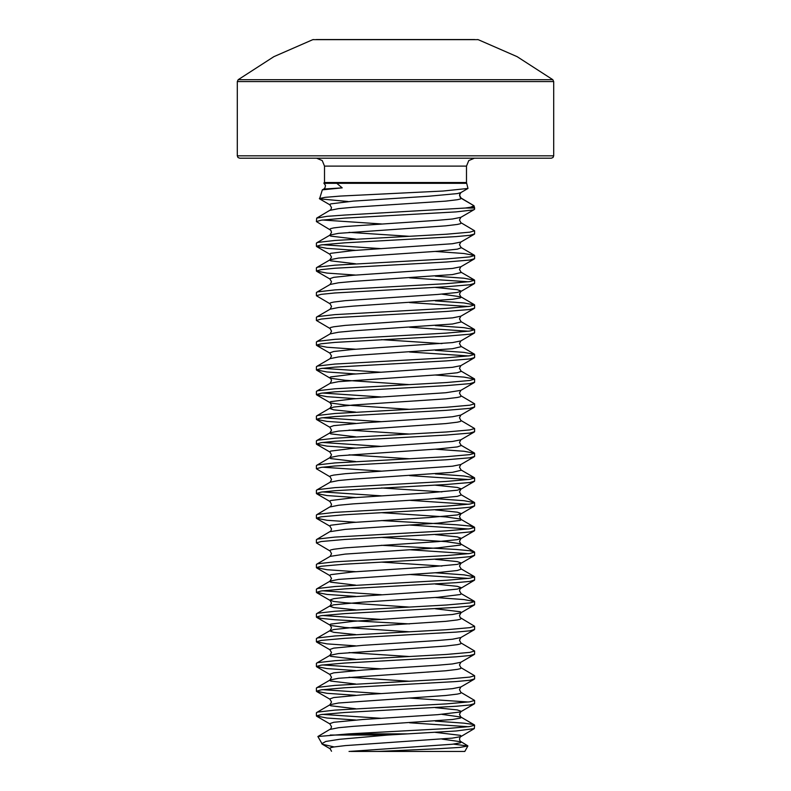 <?xml version="1.0" encoding="UTF-8"?>
<svg xmlns="http://www.w3.org/2000/svg" width="791" height="791" viewBox="0 0 791 791"><rect width="100%" height="100%" fill="white"/><g stroke="black" fill="none" stroke-linecap="round" stroke-linejoin="round"><path stroke-width="1.19" d="M324.498 166.11L324.498 182.543L466.502 182.543L466.502 166.11L324.498 166.11L322.224 160.563L316.588 158.2M324.498 182.543L324.34 183.403L327.731 183.275L324.379 183.275M466.502 182.543L467.995 188.456L460.866 192.599L457.257 193.558L428.356 196.306L353.261 201.112L330.776 203.86L329.778 204.553L331.567 207.638L330.856 209.684L316.697 218.118L316.4 221.539L330.856 230.31L331.567 232.356L329.778 235.441L330.776 236.133L355.693 239.07M348.01 201.547L319.584 198.838L322.382 189.82L342.177 187.853L336.739 183.275L327.731 183.275M319.376 198.541L325.012 197.305L340.387 196.059L443.118 191.017L467.995 188.456M460.866 192.599L459.433 195.278L461.222 198.363L473.977 205.729L460.243 197.542L460.945 197.829L459.937 196.791L459.63 194.151M465.335 208.013L470.516 207.282L473.977 205.729L474.6 208.013L465.335 208.013L344.658 215.023L326.999 216.388L316.697 218.118M377.633 751.45L464.792 751.45L467.916 746.042L460.006 747.376L439.282 748.711L377.633 751.45L350.809 751.45M334.029 746.941L322.372 744.262L317.883 736.52L349.108 733.83L407.988 733.83L387.916 735.017L330.292 735.017M453.579 744.094L467.916 746.042M474.6 208.013L474.6 209.18L473.394 209.872L456.091 211.929L344.658 218.108L321.166 220.165L316.4 221.539M435.307 721.085L464.001 723.122L473.394 724.497L474.6 725.189L474.303 728.61L456.091 731.022L407.988 733.83M474.6 725.189L469.834 726.563L446.342 728.62L349.108 733.83M474.6 703.555L469.834 704.929L456.091 706.304L344.658 712.483L321.166 714.54L316.4 715.914L316.4 712.829L317.606 712.137L334.909 710.081L446.342 703.901L469.834 701.844L474.6 700.47L474.6 703.555M474.6 678.836L469.834 680.211L456.091 681.585L344.658 687.765L321.166 689.821L316.4 691.196L316.4 688.111L317.606 687.419L334.909 685.362L446.342 679.182L469.834 677.126L474.6 675.751L474.6 678.836M474.6 654.117L469.834 655.492L456.091 656.866L344.658 663.046L321.166 665.102L316.4 666.477L316.4 663.392L317.606 662.7L334.909 660.643L446.342 654.464L469.834 652.407L474.6 651.033L474.6 654.117M474.6 629.399L469.834 630.773L456.091 632.147L344.658 638.327L321.166 640.384L316.4 641.758L316.4 638.673L317.606 637.981L334.909 635.924L446.342 629.745L469.834 627.688L474.6 626.314L474.6 629.399M474.6 604.68L469.834 606.054L456.091 607.429L344.658 613.608L321.166 615.665L316.4 617.039L316.4 613.954L317.606 613.262L334.909 611.206L446.342 605.026L469.834 602.969L474.6 601.595L474.6 604.68M474.6 579.961L469.834 581.336L456.091 582.71L344.658 588.89L321.166 590.946L316.4 592.321L316.4 589.236L317.606 588.544L334.909 586.487L446.342 580.307L469.834 578.251L474.6 576.876L474.6 579.961M474.6 555.242L469.834 556.617L456.091 557.991L344.658 564.171L321.166 566.227L316.4 567.602L316.4 564.517L317.606 563.825L334.909 561.768L446.342 555.589L469.834 553.532L474.6 552.158L474.6 555.242M474.6 530.524L469.834 531.898L456.091 533.272L344.658 539.452L321.166 541.509L316.4 542.883L316.4 539.798L317.606 539.106L334.909 537.049L446.342 530.87L469.834 528.813L474.6 527.439L474.6 530.524M474.6 505.805L469.834 507.179L456.091 508.554L344.658 514.733L321.166 516.79L316.4 518.164L316.4 515.079L317.606 514.387L334.909 512.331L446.342 506.151L469.834 504.094L474.6 502.72L474.6 505.805M474.6 481.086L469.834 482.461L446.342 484.517L334.909 490.697L321.166 492.071L316.4 493.446L316.4 490.361L317.606 489.669L334.909 487.612L446.342 481.432L469.834 479.376L474.6 478.001L474.6 481.086M474.6 456.367L469.834 457.742L446.342 459.798L334.909 465.978L321.166 467.352L316.4 468.727L316.4 465.642L317.606 464.95L334.909 462.893L446.342 456.714L469.834 454.657L474.6 453.283L474.6 456.367M474.6 431.649L469.834 433.023L446.342 435.08L334.909 441.259L321.166 442.634L316.4 444.008L316.4 440.923L317.606 440.231L334.909 438.174L446.342 431.995L469.834 429.938L474.6 428.564L474.6 431.649M474.6 406.93L469.834 408.304L446.342 410.361L334.909 416.541L321.166 417.915L316.4 419.289L316.4 416.204L317.606 415.512L334.909 413.456L446.342 407.276L469.834 405.219L474.6 403.845L474.6 406.93M474.6 382.211L469.834 383.586L446.342 385.642L334.909 391.822L321.166 393.196L316.4 394.571L316.4 391.486L317.606 390.794L334.909 388.737L446.342 382.557L469.834 380.501L474.6 379.126L474.6 382.211M474.6 357.492L469.834 358.867L446.342 360.923L334.909 367.103L321.166 368.477L316.4 369.852L316.4 366.767L317.606 366.075L334.909 364.018L446.342 357.839L469.834 355.782L474.6 354.408L474.6 357.492M474.6 332.774L469.834 334.148L446.342 336.205L334.909 342.384L321.166 343.759L316.4 345.133L316.4 342.048L317.606 341.356L334.909 339.299L446.342 333.12L469.834 331.063L474.6 329.689L474.6 332.774M474.6 308.055L469.834 309.429L446.342 311.486L334.909 317.666L321.166 319.04L316.4 320.414L316.4 317.329L317.606 316.637L334.909 314.581L446.342 308.401L469.834 306.344L474.6 304.97L474.6 308.055M474.6 283.336L469.834 284.711L446.342 286.767L334.909 292.947L321.166 294.321L316.4 295.696L316.4 292.611L317.606 291.919L334.909 289.862L446.342 283.682L469.834 281.626L474.6 280.251L474.6 283.336M474.6 258.617L469.834 259.992L446.342 262.048L334.909 268.228L321.166 269.602L316.4 270.977L316.4 267.892L317.606 267.2L334.909 265.143L446.342 258.964L469.834 256.907L474.6 255.533L474.6 258.617M474.6 233.899L469.834 235.273L456.091 236.647L344.658 242.827L321.166 244.884L316.4 246.258L316.4 243.173L317.606 242.481L334.909 240.424L446.342 234.245L469.834 232.188L474.6 230.814L474.6 233.899M316.4 715.914L326.999 717.981L355.693 720.018M409.511 722.796L468.579 726.731M322.421 714.372L381.489 718.307M316.4 691.196L326.999 693.262L355.693 695.299M409.511 698.077L468.579 702.013M322.421 689.653L381.489 693.588M474.303 679.172L460.866 686.974L459.433 689.653L460.866 692.333L474.6 700.47M316.4 666.477L326.999 668.543L355.693 670.58M322.421 664.934L381.489 668.87M474.303 654.454L460.866 662.255L459.433 664.934L460.866 667.614L474.6 675.751M316.4 641.758L326.999 643.825L355.693 645.861M474.303 629.735L460.866 637.536L459.433 640.216L460.866 642.895L474.6 651.033M316.4 617.039L321.166 618.414L334.909 619.788L409.511 623.921M322.421 615.497L381.489 619.432M435.307 608.783L460.224 611.72L461.222 612.402L459.433 615.497L460.144 617.544L474.6 626.314M316.4 592.321L326.999 594.387L355.693 596.424M322.421 590.778L381.489 594.713M435.307 597.492L464.001 599.529L474.6 601.595M316.4 567.602L326.999 569.668L355.693 571.705M409.511 574.484L468.579 578.419M435.307 572.773L464.001 574.81L474.6 576.876M316.4 542.883L330.134 551.02L331.567 553.7L330.134 556.38L316.697 564.181M409.511 549.765L468.579 553.7M381.489 545.276L456.091 549.409L469.834 550.783L474.6 552.158M316.4 518.164L326.999 520.231L355.693 522.268M409.511 525.046L468.579 528.981M381.489 520.557L456.091 524.69L469.834 526.064L474.6 527.439M316.4 493.446L326.999 495.512L355.693 497.549M409.511 500.327L468.579 504.262M322.421 491.903L381.489 495.838M435.307 498.617L464.001 500.654L474.6 502.72M316.4 468.727L330.134 476.864L331.567 479.544L330.134 482.223L316.697 490.025M409.511 475.609L468.579 479.544M322.421 467.184L381.489 471.12M435.307 473.898L464.001 475.935L474.6 478.001M316.4 444.008L326.999 446.075L355.693 448.111M322.421 442.466L381.489 446.401M435.307 449.179L464.001 451.216L474.6 453.283M316.4 419.289L326.999 421.356L355.693 423.393M322.421 417.747L381.489 421.682M474.303 407.266L460.866 415.067L459.433 417.747L460.866 420.426L474.6 428.564M316.4 394.571L326.999 396.637L355.693 398.674M322.421 393.028L381.489 396.963M474.303 382.547L460.866 390.349L459.433 393.028L460.866 395.708L474.6 403.845M316.4 369.852L326.999 371.918L355.693 373.955M322.421 368.309L381.489 372.245M435.307 375.023L464.001 377.06L474.6 379.126M316.4 345.133L326.999 347.2L355.693 349.236M409.511 352.015L468.579 355.95M435.307 350.304L464.001 352.341L474.6 354.408M316.4 320.414L330.134 328.552L331.567 331.231L330.134 333.911L316.697 341.712M409.511 327.296L468.579 331.231M435.307 325.585L464.001 327.622L474.6 329.689M316.4 295.696L330.134 303.833L331.567 306.512L330.134 309.192L316.697 316.993M409.511 302.577L468.579 306.512M435.307 300.867L464.001 302.904L474.6 304.97M316.4 270.977L326.999 273.043L355.693 275.08M409.511 277.859L468.579 281.794M435.307 276.148L464.001 278.185L474.6 280.251M316.4 246.258L326.999 248.325L355.693 250.361M322.421 244.716L381.489 248.651M435.307 251.429L464.001 253.466L474.6 255.533M322.421 219.997L381.489 223.932M474.303 209.516L460.866 217.317L459.433 219.997L460.866 222.676L474.6 230.814M551.327 158.2L239.673 158.2L237.982 157.488L237.3 155.827L553.7 155.827L553.018 157.488L551.327 158.2M237.3 81.611L553.7 81.611L552.78 79.733L238.22 79.733L237.3 81.611L237.3 155.827M552.78 79.733L517.146 56.616L478.199 39.679L312.801 39.679L273.854 56.616L238.22 79.733M474.689 39.55L316.311 39.55M321.739 743.718L325.754 741.493L339.626 739.298L387.916 735.017M461.222 198.363L460.945 197.829L461.222 198.363L460.224 199.055L457.257 199.737L445.847 201.112L353.261 207.291L338.588 208.666L330.134 210.317M323.786 183.008L325.457 185.529L325.042 187.734L323.786 189.009L342.177 187.853L323.786 189.009L322.382 189.82M466.621 183.275L336.739 183.275M460.866 217.317L452.412 218.969L437.739 220.343L345.153 226.523L333.743 227.897L330.776 228.579L329.778 229.271L330.134 229.677M349.029 232.356L409.511 236.291M474.303 234.235L460.866 242.036L452.412 243.687L353.261 250.549L330.776 253.298L329.778 253.99L331.567 257.075L329.778 260.16L330.776 260.852L355.693 263.789M474.303 258.954L460.866 266.755L452.412 268.406L353.261 275.268L333.743 277.334L329.778 278.699L331.567 281.794L330.134 284.473L316.697 292.275M435.307 287.44L457.257 289.694L461.222 291.058L457.257 292.433L437.739 294.499L345.153 300.679L333.743 302.053L330.776 302.735L329.778 303.418L330.134 303.833M474.303 308.391L460.866 316.192L452.412 317.844L345.153 325.398L333.743 326.772L330.776 327.454L329.778 328.136L330.134 328.552M474.303 333.11L460.866 340.911L452.412 342.562L353.261 349.424L333.743 351.491L329.778 352.855L331.567 355.95L330.134 358.63L316.697 366.431M474.303 357.829L460.866 365.63L452.412 367.281L353.261 374.143L330.776 376.892L329.778 377.574L330.776 378.266L345.153 380.323L409.511 384.604M460.866 390.349L445.847 392.682L353.261 398.862L330.776 401.61L329.778 402.293L330.776 402.985L345.153 405.041L409.511 409.323M460.866 415.067L452.412 416.719L437.739 418.093L362.644 422.898L333.743 425.647L329.778 427.011L331.567 430.106L329.778 433.191L330.776 433.883L355.693 436.82M349.029 430.106L409.511 434.041M474.303 431.985L460.866 439.786L452.412 441.437L353.261 448.299L330.776 451.048L329.778 451.73L331.567 454.825L329.778 457.91L330.776 458.602L355.693 461.539M349.029 454.825L409.511 458.76M474.303 456.704L460.866 464.505L452.412 466.156L345.153 473.71L333.743 475.084L330.776 475.767L329.778 476.449L330.134 476.864M435.307 485.19L457.257 487.444L461.222 488.808L457.257 490.183L428.356 492.931L353.261 497.737L330.776 500.485L329.778 501.168L331.567 504.262L330.856 506.309L316.697 514.743M435.307 509.908L457.257 512.163L461.222 513.527L457.257 514.901L428.356 517.65L353.261 522.456L330.776 525.204L329.778 525.886L331.567 528.981L330.856 531.028L316.697 539.462M435.307 534.627L457.257 536.881L461.222 538.246L457.257 539.62L437.739 541.687L345.153 547.866L333.743 549.241L330.776 549.923L329.778 550.605L330.134 551.02M435.307 559.346L457.257 561.6L461.222 562.965L457.257 564.339L428.356 567.088L353.261 571.893L330.776 574.642L329.778 575.324L331.567 578.419L329.778 581.504L330.776 582.196L355.693 585.132M435.307 584.065L457.257 586.319L461.222 587.683L457.257 589.058L437.739 591.124L345.153 597.304L333.743 598.678L329.778 600.043L333.743 601.417L345.153 602.791L409.511 607.073M474.303 605.016L460.866 612.817L452.412 614.469L353.261 621.331L330.776 624.079L329.778 624.761L330.776 625.454L345.153 627.51L409.511 631.791M460.866 637.536L452.412 639.187L437.739 640.562L362.644 645.367L333.743 648.116L329.778 649.48L331.567 652.575L329.778 655.66L330.776 656.352L355.693 659.289M349.029 652.575L409.511 656.51M460.866 662.255L452.412 663.906L437.739 665.28L362.644 670.086L333.743 672.834L329.778 674.199L331.567 677.294L329.778 680.379L330.776 681.071L355.693 684.007M349.029 677.294L409.511 681.229M460.866 686.974L452.412 688.625L437.739 689.999L362.644 694.805L333.743 697.553L329.778 698.918L331.567 702.013L329.778 705.097L330.776 705.79L355.693 708.726M435.307 707.658L457.257 709.913L461.222 711.277L460.224 711.969L437.739 714.718L362.644 719.523L333.743 722.272L329.778 723.636L331.567 726.731L330.856 728.778L317.883 736.52M435.307 732.377L460.224 735.314L461.222 735.996L460.224 736.688L452.412 738.062L345.153 745.616L333.743 746.991L330.776 747.673L329.778 748.355L330.134 748.77L322.372 744.262M470.516 207.282L474.481 207.282M460.866 222.676L461.222 223.082L460.224 223.774L457.257 224.456L445.847 225.831L338.588 233.385L330.134 235.036L316.697 242.837M460.866 242.036L459.433 244.716L461.222 247.801L457.257 249.175L437.739 251.241L338.588 258.103L330.134 259.755L316.697 267.556M460.866 266.755L459.433 269.434L461.222 272.519L452.412 274.586L353.261 281.448L338.588 282.822L330.134 284.473M441.971 294.153L460.866 296.833L461.222 297.238L460.224 297.93L452.412 299.305L353.261 306.166L338.588 307.541L330.134 309.192M460.866 316.192L459.433 318.872L461.222 321.957L452.412 324.023L353.261 330.885L338.588 332.26L330.134 333.911M381.489 339.655L441.971 343.591M460.866 340.911L459.433 343.591L461.222 346.676L452.412 348.742L353.261 355.604L338.588 356.978L330.134 358.63M460.866 365.63L459.433 368.309L461.222 371.394L457.257 372.769L437.739 374.835L338.588 381.697L330.134 383.348L316.697 391.15M460.866 395.708L461.222 396.113L460.224 396.805L457.257 397.487L445.847 398.862L353.261 405.041L333.743 407.108L329.778 408.472L333.743 409.847L355.693 412.101M460.866 420.426L461.222 420.832L460.224 421.524L457.257 422.206L445.847 423.58L338.588 431.135L330.134 432.786L316.697 440.587M460.866 439.786L459.433 442.466L461.222 445.551L457.257 446.925L437.739 448.991L338.588 455.853L330.134 457.505L316.697 465.306M460.866 464.505L459.433 467.184L461.222 470.269L452.412 472.336L353.261 479.198L338.588 480.572L330.134 482.223M381.489 487.968L441.971 491.903M474.303 481.422L460.866 489.224L459.433 491.903L461.222 494.988L457.257 496.362L428.356 499.111L353.261 503.916L338.588 505.291L330.134 506.942M381.489 512.687L445.847 516.968L460.224 519.025L461.222 519.707L460.224 520.399L437.739 523.148L345.153 529.327L330.134 531.661M381.489 537.405L445.847 541.687L460.224 543.743L461.222 544.426L460.224 545.118L437.739 547.866L345.153 554.046L330.134 556.38M381.489 562.124L441.971 566.059M474.303 555.579L460.866 563.38L459.433 566.059L461.222 569.144L457.257 570.519L437.739 572.585L338.588 579.447L330.134 581.098L316.697 588.899M474.303 580.297L460.144 588.731L459.433 590.778L461.222 593.863L460.224 594.555L437.739 597.304L362.644 602.109L333.743 604.858L329.778 606.222L333.743 607.597L355.693 609.851M460.866 618.176L461.222 618.582L460.224 619.274L457.257 619.956L445.847 621.331L353.261 627.51L333.743 629.577L329.778 630.941L333.743 632.316L355.693 634.57M460.866 642.895L461.222 643.301L460.224 643.993L457.257 644.675L445.847 646.049L338.588 653.603L330.134 655.255L316.697 663.056M460.866 667.614L461.222 668.019L460.224 668.711L457.257 669.394L445.847 670.768L338.588 678.322L330.134 679.973L316.697 687.774M460.866 692.333L461.222 692.738L460.224 693.43L457.257 694.112L445.847 695.487L338.588 703.041L330.134 704.692L316.697 712.493M441.971 714.372L460.866 717.051L461.222 717.457L460.224 718.149L452.412 719.523L353.261 726.385L338.588 727.76L330.134 729.411M441.971 739.091L460.866 741.77L461.222 742.176L460.224 742.868L452.412 744.242L349.049 751.45M553.7 81.611L553.7 155.827M478.199 39.679L477.438 39.55M466.502 166.11L468.776 160.563L474.412 158.2M312.801 39.679L313.562 39.55M474.303 728.61L460.144 737.044L459.433 739.091L460.144 741.137L467.758 745.775M316.697 716.25L330.134 724.052M474.303 703.891L460.866 711.692L459.433 714.372L460.866 717.051L474.303 724.853M316.697 691.532L330.134 699.333M316.697 666.813L330.134 674.614M316.697 642.094L330.134 649.895M316.697 617.375L330.134 625.177L331.567 627.856L330.134 630.536L316.697 638.337M316.697 592.657L330.134 600.458L331.567 603.138L330.134 605.817L316.697 613.618M316.697 567.938L330.134 575.739M474.303 530.86L460.866 538.661L459.433 541.341L460.866 544.02L474.303 551.821M316.697 518.5L330.134 526.302M474.303 506.141L460.866 513.942L459.433 516.622L460.866 519.301L474.303 527.103M316.697 493.782L330.134 501.583M316.697 444.344L330.134 452.145M316.697 419.625L330.134 427.427M316.697 394.907L330.134 402.708L331.567 405.387L330.134 408.067L316.697 415.868M316.697 370.188L330.856 378.622L331.567 380.669L330.134 383.348M316.697 345.469L330.134 353.27M474.303 283.672L460.866 291.474L459.433 294.153L460.866 296.833L474.303 304.634M316.697 271.313L330.134 279.114M316.697 246.594L330.134 254.395M319.584 198.838L330.134 204.958M460.866 247.395L474.303 255.196M460.866 272.114L474.303 279.915M460.866 321.551L474.303 329.353M460.866 346.27L474.303 354.071M460.866 370.989L474.303 378.79M460.866 445.145L474.303 452.946M460.866 469.864L474.303 477.665M460.866 494.583L474.303 502.384M460.866 568.739L474.303 576.54M460.866 593.458L474.303 601.259M331.558 751.302L330.134 748.77"/></g></svg>
